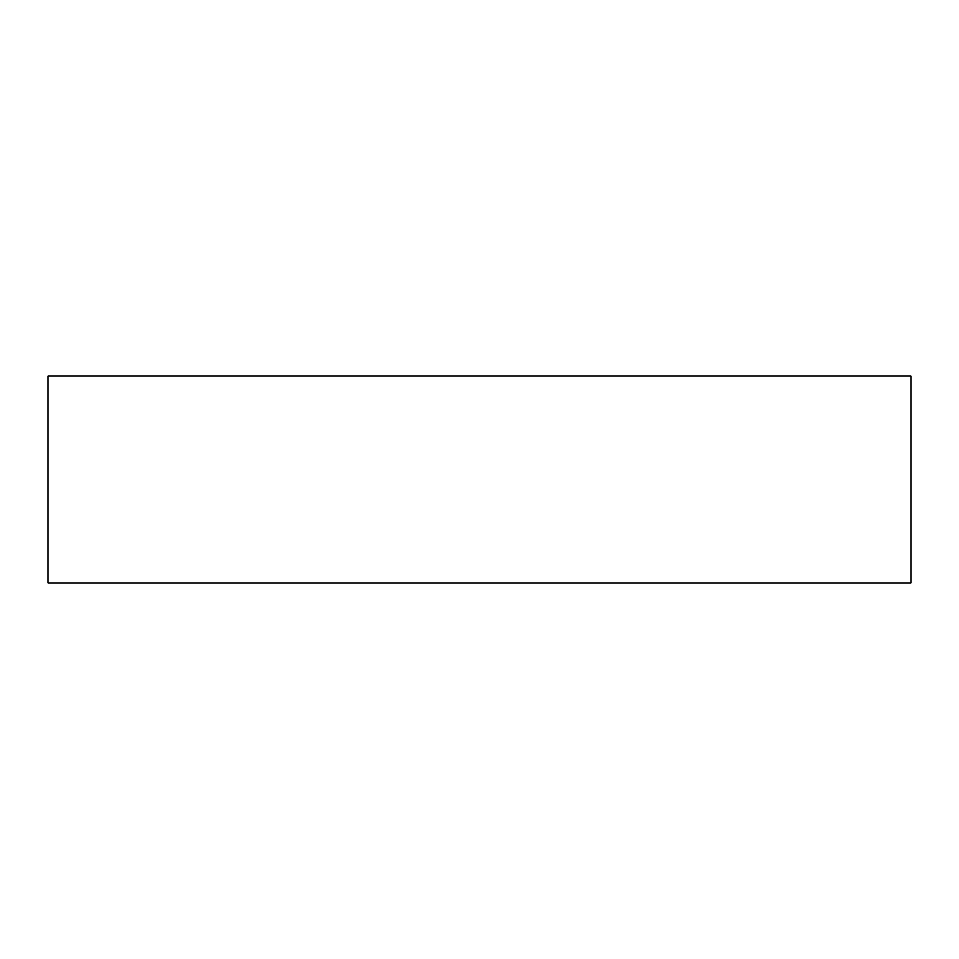 <?xml version="1.0" encoding="UTF-8"?>
<svg xmlns="http://www.w3.org/2000/svg" width="959" height="959" viewBox="0 0 959 959"><rect width="100%" height="100%" fill="white"/><g stroke="black" fill="none" stroke-linecap="round" stroke-linejoin="round"><path stroke-width="1.44" d="M47.95 375.928L47.95 583.072L911.05 583.072L911.05 375.928L47.95 375.928L47.95 583.072L911.05 583.072L911.05 375.928L47.95 375.928"/></g></svg>
